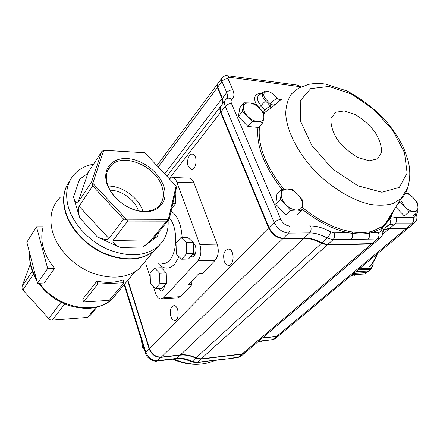 <?xml version="1.0" encoding="UTF-8"?>
<svg xmlns="http://www.w3.org/2000/svg" width="440" height="440" viewBox="0 0 440 440"><rect width="100%" height="100%" fill="white"/><g stroke="black" fill="none" stroke-linecap="round" stroke-linejoin="round"><path stroke-width="0.66" d="M36.504 226.804L26.84 242.22L37.494 283.3L44.22 282.986L54.516 268.263C43.208 254.221 39.441 240.4 43.219 226.787L36.504 226.804L47.68 268.505L54.516 268.263M123.959 282.755L109.28 300.361L83.595 301.989L82.775 299.123L96.921 281.127C106.557 283.129 115.275 282.716 123.068 279.895L123.959 282.755L97.79 284.053L96.921 281.127M191.026 281.902L191.989 284.631L180.565 296.632L163.752 297.709L197.835 260.854C201.058 256.487 201.718 251.026 199.804 244.464L176.875 182.166C175.846 179.498 174.455 177.936 172.689 177.474L169.142 178.607M161.612 299.024L177.447 297.99L180.565 296.632M191.989 284.631L188.254 284.829L199.029 273.444L202.796 273.279L215.177 260.271C218.455 255.976 219.12 250.597 217.179 244.139L193.919 182.776C192.874 180.147 191.461 178.607 189.668 178.151L188.403 178.101M158.23 288.525L160.958 291.143C162.927 291.027 164.087 289.157 164.445 285.533M145.987 264.264L150.255 277.2M153.373 286.644L155.595 293.381C156.822 296.863 158.516 298.766 160.688 299.084L163.752 297.709M190.795 256.482L191.851 256.883C196.301 257.889 197.61 245.487 193.281 243.183M192.253 254.87L194.964 254.799M168.102 220.638C168.707 231.616 165.066 240.455 157.179 247.165C144.408 256.537 127.93 257.263 107.745 249.337C89.111 241.159 73.309 224.191 68.376 207.213C64.62 192.836 67.1 181.346 75.818 172.739C80.57 168.316 86.482 165.457 93.55 164.159M159.451 245.13L153.863 251.114C141.108 260.497 124.691 261.272 104.616 253.44C86.075 245.344 70.389 228.481 65.516 211.569C62.227 199.265 63.718 188.909 69.993 180.51M163.488 185.543C158.857 172.535 143.831 160.644 129.542 158.769C115.236 156.756 104.198 165.566 105.886 178.882C107.239 193.496 125.076 209.809 141.488 211.453C158.846 213.923 169.329 200.541 163.488 185.543M176.044 185.95L144.788 152.724L103.741 150.282L92.846 183.26L126.275 219.208L168.361 219.346L176.132 186.049L176.286 188.452L169.219 219.274L153.824 237.996L153.604 238.755L157.575 236.352L142.896 247.011L120.252 247.467C114.736 244.728 112.327 242.38 113.031 240.433L127.76 221.084L126.159 219.461L123.585 219.12L92.73 185.928L79.079 206.267C78.045 208.549 78.254 212.405 79.701 217.839L73.486 196.933L79.728 178.987C83.87 176.506 86.719 174.262 88.27 172.255L101.662 151.712L103.538 150.244L144.788 152.724M120.252 247.467L97.427 237.034C103.279 239.487 107.118 239.993 108.955 238.563L123.585 219.12M142.896 247.011C146.746 244.151 149.518 241.775 151.212 239.888L166.59 221.15L127.76 221.084M73.486 196.933C75.13 201.911 76.621 203.781 77.963 202.538L91.547 182.138L101.662 151.712M159.302 245.278L153.593 251.438C140.839 260.827 124.427 261.608 104.357 253.776C85.828 245.691 70.147 228.833 65.279 211.926C62.227 200.679 63.261 190.982 68.382 182.842M145.877 260.629L138.677 269.197C126.011 278.641 109.879 279.648 90.283 272.206C72.204 264.501 57.024 248.116 52.437 231.501C48.961 217.426 51.541 206.052 60.175 197.389M97.02 307.076L90.107 315.48L87.593 317.411L95.843 307.357M64.669 303.974L52.404 320.089L87.593 317.411M33.484 274.192L22.858 290.015L48.752 318.571L61.006 302.291M30.305 264.099L22 286.577L32.263 271.172M110.11 190.201C121.671 190.256 134.888 199.887 138.402 210.733M142.929 211.299L142.797 210.909C138.55 197.637 122.249 185.867 108.158 186.049M161.849 186.241C155.628 166.419 124.141 152.62 111.59 164.951C107.58 168.657 105.908 173.641 106.574 179.883C107.888 193.903 124.955 209.517 140.696 211.101C147.708 211.877 153.368 210.546 157.663 207.097C163.356 201.927 164.753 194.975 161.849 186.241M168.361 219.346L166.59 221.15M92.846 183.26L91.547 182.138M92.73 185.928L92.593 183.359M169.219 219.274L168.416 219.588M22 286.577L22.105 288.783L22.858 290.015M48.752 318.571L50.232 319.792L52.404 320.089M83.595 301.989L97.79 284.053M37.494 283.3L47.68 268.505M171.699 208.466L175.599 203.665L172.81 203.621M175.599 203.665L175.214 193.132M180.989 237.512L176.017 243.265L176.347 254.029L181.66 259.232L186.731 253.567L186.395 242.605L180.989 237.512L187.82 237.43L193.259 242.49L186.395 242.605M181.66 259.232L188.49 259.017L193.6 253.385L186.731 253.567M193.6 253.385L193.259 242.49M155.26 288.695L161.92 288.321L166.551 283.212L166.238 272.828L161.31 267.729L154.649 267.988L150.139 273.207L150.441 283.465L155.26 288.695L159.863 283.558L159.549 273.114L154.649 267.988M166.238 272.828L159.549 273.114M166.551 283.212L159.863 283.558M274.401 95.161L276.953 98.049C278.575 99.6 280.225 99.913 281.892 99L270.903 108.004L264.875 112.36L263.533 112.206L264.93 109.709L270.259 105.842L270.05 103.626L276.953 98.049L277.75 98.588M263.533 112.206L264.875 112.36L264.93 109.709L261.129 105.771C256.944 100.848 256.333 97.218 259.292 94.875L263.389 92.076M369.408 231.93L369.353 233.216C364.078 234.119 358.435 234.179 352.424 233.393L348.189 232.738L348.464 231.253L352.704 232.078L361.389 232.799L369.408 231.93L372.818 231.055L372.878 232.496L369.353 233.216C369.98 235.642 369.545 237.617 368.038 239.14L333.014 239.729L327.652 244.574L371.888 243.623L374.561 242.858L375.309 242.22M372.818 231.055L382.377 226.43L385.303 223.988L389.637 218.301M170.869 316.498C171.749 318.951 172.964 320.27 174.51 320.458C179.674 321.112 179.19 305.58 174.048 305.613C170.627 306.664 169.571 310.293 170.869 316.498M224.285 261.355C225.22 263.692 226.518 265.001 228.184 265.287C234.388 266.492 234.878 249.535 228.641 249.051C224.169 250.096 222.717 254.194 224.285 261.355M188.232 166.353L191.037 169.411C196.394 171.078 198.154 155.172 192.704 154.193C189.118 153.01 186.109 161.298 188.232 166.353M383.812 229.708L389.274 228.734L406.06 228.63L276.744 336.292L279.725 334.917M276.744 336.292L262.68 337.805M220.957 105.842C219.621 107.454 219.494 109.643 220.583 112.398L268.62 227.942C271.953 234.476 276.711 238.029 282.904 238.607L303.87 238.299C309.496 238.271 315.354 239.943 321.448 243.315L327.217 244.959L371.448 243.997L242.248 353.909L245.619 352.286M242.248 353.909L201.124 358.864L196.004 357.88C190.773 355.339 185.587 354.343 180.439 354.882L161.326 357.082C155.777 357.12 151.822 354.31 149.463 348.651L127.881 280.247M217.635 83.771L216.992 85.118L217.151 86.889L222.063 98.659L164.698 173.888M222.305 104.203L222.789 101.668L222.063 98.659M371.448 243.997L374.121 243.232L374.875 242.594M406.06 228.63L409.041 227.48M323.395 243.667L316.316 240.279M278.339 237.05C274.153 235.147 271.112 232.111 269.214 227.942M222.514 98.456L217.723 87.076L222.409 98.203L223.135 101.827L222.651 103.747M127.628 280.544L149.193 348.925C151.547 354.58 155.502 357.39 161.046 357.352L180.158 355.152C185.301 354.607 190.487 355.603 195.712 358.144L200.833 359.128L241.945 354.161L245.316 352.539M262.378 338.063L276.441 336.54L279.422 335.17M196.653 362.675L213.956 360.272L197.296 362.324L200.865 358.892M228.635 358.721L213.956 360.272M221.76 78.282L218.136 83.16L217.299 84.997L217.723 87.076L221.964 81.389C221.276 79.668 221.408 78.364 222.36 77.473C226.292 74.487 226.144 75.961 227.733 75.752L229.125 77.248C228.047 77.204 227.678 77.71 228.03 78.766L232.832 89.92C234.52 94.05 234.218 97.234 231.919 99.468C230.929 100.419 230.797 101.811 231.523 103.626L280.885 219.532C282.92 223.465 285.802 225.621 289.526 226.012L310.563 225.951C316.959 225.995 323.625 227.964 330.567 231.853L334.037 232.876L348.189 232.738C332.866 229.394 317.466 221.507 301.983 209.066M225.038 100.639L221.678 105.017L220.204 108.273L220.935 111.947L269.033 227.53C271.931 233.426 276.265 236.962 282.034 238.128L307.813 238.084C312.416 238.656 317.103 240.268 321.877 242.924L327.652 244.574M383.977 229.444L389.708 228.365L406.494 228.267L409.475 227.117M391.974 213.378L390.242 217.305L390.632 218.229L389.807 219.362C390.819 221.595 390.599 223.448 389.153 224.923L385.424 227.535M352.704 232.078L352.424 233.393C353.05 235.862 352.616 237.87 351.12 239.426M385.303 223.988L389.565 218.477L389.807 219.362L382.415 227.656L383.565 230.12L382.806 232.166M382.377 226.43L382.415 227.656L381.436 228.542L372.878 232.496L378.384 232.441C379.935 232.375 380.848 231.605 381.123 230.12L381.266 227.172M270.903 108.004L270.259 105.842L265.507 100.925L259.067 107.624C252.351 100.958 253.589 92.708 260.887 93.786M275.407 104.302C273.669 105.27 271.887 105.045 270.05 103.626L266.536 99.996C259.413 92.895 267.548 87.995 274.186 95.194M261.673 341.121L260.662 341.985L259.32 341.385M261.91 341.099L260.662 341.985M143.781 347.501L142.874 348.43L141.026 338.877M144.397 349.486L142.874 348.43M242.325 120.643L244.393 122.799M242.358 111.54L247.517 116.111L251.977 121.561L257.802 121.649L262.856 122.59L263.824 117.728L264.066 113.773L259.699 108.438L254.634 103.972L249.596 102.938L243.81 102.773L242.358 111.54L238.365 116.512L239.855 107.745L243.81 102.773M262.856 122.59L258.775 127.446L247.918 126.478L238.365 116.512M247.918 126.478L251.977 121.561M247.517 116.111C250.751 119.339 254.183 121.187 257.802 121.649C261.3 121.853 263.307 120.549 263.824 117.728C264.082 114.785 262.707 111.689 259.699 108.438C256.548 105.292 253.181 103.455 249.596 102.938C246.103 102.658 244.052 103.912 243.436 106.689C243.095 109.637 244.453 112.778 247.517 116.111M280.329 199.645L285.852 204.611L290.587 210.403L296.582 210.073L301.714 210.54L302.522 204.908L302.522 200.139L297.891 194.48L292.479 189.635L287.364 189.052L281.408 189.277L281.264 194.018L280.329 199.645L275.836 204.303L276.964 193.958L281.408 189.277M301.714 210.54L297.116 215.089L286.022 215.001L275.836 204.303M286.022 215.001L290.587 210.403M285.852 204.611C289.3 208.065 292.875 209.886 296.582 210.073C300.152 209.968 302.126 208.247 302.522 204.908C302.643 201.448 301.103 197.972 297.891 194.48C294.541 191.114 291.033 189.305 287.364 189.052C283.8 189.057 281.765 190.713 281.264 194.018C281.05 197.483 282.579 201.02 285.852 204.611M397.892 209.308L401.363 212.894M397.887 204.023L399.828 202.329L404.866 206.729L409.074 211.86L413.881 211.558L417.808 211.97L417.962 206.965L417.285 202.719L413.16 197.692L408.216 193.386L405.57 192.951M417.808 211.97L413.023 215.99L404.294 215.924L395.868 207.218M404.294 215.924L409.074 211.86M400.538 199.826L404.866 206.729C407.952 209.787 410.955 211.398 413.881 211.558C416.664 211.464 418.022 209.93 417.962 206.965C417.67 203.885 416.07 200.794 413.16 197.692C410.663 195.184 408.117 193.628 405.526 193.039M370.123 266.354L369.54 266.788M358.006 269.885L370.816 269.258L368.401 271.029L356.087 271.645L368.412 271.018L371.404 268.466M352.253 274.665L364.854 273.999L366.465 272.619L365.833 273.361L365.079 273.916L352.336 274.593M353.7 273.46L356.164 271.414M371.228 268.769L370.816 269.258L371.228 268.769M359.288 268.818L371.305 268.252L373.082 264.38L371.404 268.416M373.082 264.38L373.175 263.329M29.783 253.556C29.321 261.712 31.444 269.907 36.157 278.141M39.501 283.206C56.678 307.549 94.617 315.288 111.689 299.591L118.696 291.22M215.177 260.271L197.835 260.854M158.494 263.829C163.862 269.467 169.279 269.522 174.752 264.006L179.091 256.718M182.149 237.496C181.302 224.472 177.617 215.683 171.089 211.123M108.955 238.563L79.079 206.267M151.212 239.888L113.031 240.433M77.963 202.538L88.27 172.255M97.427 237.034L79.701 217.839M158.554 232.249L157.575 236.352M161.86 263.714C164.61 264.028 167.173 262.862 169.548 260.216C177.716 251.774 177.689 226.98 169.494 218.086M193.919 182.776L176.875 182.166M217.179 244.139L199.804 244.464M408.337 185.378C407.248 190.559 404.976 194.86 401.522 198.27L393.377 203.418C386.611 205.436 378.763 205.739 369.831 204.32C351.334 200.046 329.945 186.84 313.016 168.933C296.604 150.678 286.589 129.921 285.714 113.542C285.989 105.765 287.903 99.226 291.451 93.934L298.661 88.061L308.671 84.343C314.435 83.264 320.243 83.221 326.084 84.211L347.336 91.08C361.867 99.127 374.589 108.889 385.495 120.373C392.678 128.981 398.602 137.885 403.271 147.081C406.489 155.122 408.375 160.924 408.942 164.478C410.454 173.08 409.915 181.066 407.33 188.441L385.215 224.076M329.054 86.46L351.439 93.995L373.885 109.478L392.645 130.18L404.52 152.68L407.11 173.096L399.3 187.418L381.876 192.247L357.951 185.829L332.679 169.048L311.927 145.607L300.416 120.995L300.25 100.689L310.728 88.605L329.054 86.46M344.212 110.952L354.954 114.411C362.571 118.905 369.237 124.757 374.963 131.967C379.555 139.442 381.744 146.267 381.524 152.444L377.531 158.901L369.199 160.804L358.116 157.591C350.048 152.961 343.019 146.812 337.034 139.133C332.404 131.258 330.423 124.284 331.089 118.217L335.676 112.255L344.212 110.952M264.864 112.371L264 113.68M259.512 126.566C257.461 145.382 265.584 166.227 283.872 189.096M302.252 207.35C317.708 219.912 333.108 227.882 348.464 231.253M390.352 217.019L391.908 213.477M215.556 360.338L211.261 361.84C199.92 365.767 187.435 364.832 173.789 359.046M389.274 228.734L382.558 234.448M327.217 244.959L201.124 358.864M321.448 243.315L196.004 357.88M303.87 238.299L180.439 354.882M282.904 238.607L161.326 357.082M268.62 227.942L149.463 348.651M220.583 112.398L169.614 178.216M220.347 106.75L166.936 176.264M217.382 87.533L158.158 166.941M191.411 361.785L196.383 362.709L197.296 362.324L192.198 361.356C186.995 358.842 181.83 357.858 176.704 358.413L157.657 360.652C152.13 360.707 148.203 357.918 145.871 352.286L149.512 348.793M161.073 357.104L157.657 360.652L156.761 361.053C155.436 362.016 146.652 358.98 145.635 353.436L145.871 352.286L124.575 284.196M157.025 361.02L175.791 358.809L176.704 358.413L180.186 354.91M176.061 358.776C180.884 358.237 185.9 359.189 191.109 361.636L192.198 361.356L195.888 357.825M241.654 355.647L238.288 357.275L241.978 353.936M213.362 360.602L237.347 357.649L238.288 357.275L229.631 358.341M275.721 338.245L272.745 339.62L276.474 336.32M258.335 341.495L272.745 339.62L258.714 341.171M300.591 87.049L299.475 86.597L229.125 77.248M282.029 189.222C264.22 166.661 256.196 146.041 257.961 127.375M263.23 112.629L263.511 112.228L259.067 107.624M226.501 98.863C227.711 97.262 227.782 95.161 226.716 92.554L222.459 98.324M232.832 89.92C230.412 89.832 228.377 90.712 226.716 92.554L221.964 81.389C223.597 79.536 225.621 78.661 228.03 78.766M334.037 232.876C335.022 235.582 334.675 237.864 333.014 239.729L327.223 238.046C321.09 234.63 315.2 232.925 309.557 232.92L288.53 233.123C282.315 232.513 277.519 228.921 274.137 222.354L225.302 106.299L220.935 111.947M231.523 103.626C229.059 103.565 226.985 104.456 225.302 106.299C224.109 103.268 224.345 100.953 226.017 99.368C227.667 97.691 229.636 97.724 231.919 99.468M280.885 219.532L278.355 219.962L275.281 221.419L269.033 227.53M289.526 226.012C290.477 228.806 290.147 231.176 288.53 233.123L283.322 238.2M310.563 225.951C311.526 228.69 311.19 231.011 309.557 232.92L304.293 237.897M330.567 231.853C330.132 234.146 329.016 236.214 327.223 238.046L321.877 242.924L321.519 242.787M380.947 237.375L380.012 238.233L377.339 238.986L371.888 243.623M378.384 232.441C379.374 235.026 379.027 237.204 377.339 238.986L368.038 239.14M415.008 222.486L414.271 223.135L411.895 223.773L395.093 223.784L389.153 224.923M393.206 211.431L390.632 218.229L396.121 217.448C397.1 219.923 396.759 222.035 395.093 223.784L389.708 228.365M396.121 217.448L412.935 217.553C413.914 219.978 413.573 222.052 411.895 223.773L406.494 228.267M412.935 217.553C414.821 217.443 415.602 216.288 415.283 214.093M227.139 75.658L298.018 85.179L299.475 86.597M297.341 85.085L301.224 86.752M381.123 230.12L382.872 232.424L382.624 234.201M266.536 99.996L265.507 100.925C261.954 96.762 261.421 93.693 263.906 91.724C266.184 90.239 269.665 91.372 274.362 95.117L277.447 98.324C277.937 99.187 279.378 99.434 281.776 99.066M373.159 263.257L373.032 262.675M366.465 272.619L354.156 273.251L366.465 272.619L368.412 271.018M376.508 256.124L377.443 253.732C375.639 258.748 373.186 263.021 370.068 266.563M351.296 275.457L358.661 274.324M369.584 266.745C372.603 263.307 375.012 259.149 376.8 254.265M134.904 271.854L111.689 299.591C105.347 304.86 97.636 307.78 88.556 308.358C81.483 308.429 74.113 307.208 66.451 304.695L55.847 299.387L50.925 295.961C46.194 292.204 42.102 287.964 38.648 283.245M191.851 256.883L192.599 256.861M157.179 247.165L153.863 251.114M153.593 251.438L138.677 269.197M189.668 178.151L172.689 177.474M160.958 291.143L161.524 291.11M111.59 164.951L107.47 171.023M140.696 211.101L141.488 211.453M106.574 179.883L105.886 178.882M153.774 238.062L153.604 238.755M29.739 253.396C29.035 262.488 31.361 271.469 36.729 280.335M193.127 253.907L195.388 253.847M210.21 362.202C198.149 365.849 185.647 364.843 172.711 359.172M135.355 320.534L132.424 311.157M175.098 320.408L174.51 320.458M229.13 265.254L228.184 265.287M191.917 169.45L191.037 169.411M408.436 227.986L279.081 335.451M374.121 243.232L244.838 352.946M217.195 84.43L156.91 165.611M237.611 357.621L240.873 356.312L244.536 353.205M272.014 339.983L275.082 338.778L278.779 335.704M145.47 352.913L124.157 284.697M387.415 225.83L383.565 230.12L382.872 232.424C382.399 234.086 383.57 234.46 380.012 238.233L374.561 242.858M416.059 213.433C416.861 215.584 417.098 217.426 416.785 218.966C416.999 219.599 416.163 220.985 414.271 223.135L408.87 227.623M390.242 217.305L389.549 218.51M369.914 270.006L364.898 273.999M369.919 270.001L370.816 269.258M371.399 268.466L373.175 264.6L373.109 262.559M358.776 274.318L354.629 275.281"/></g></svg>
